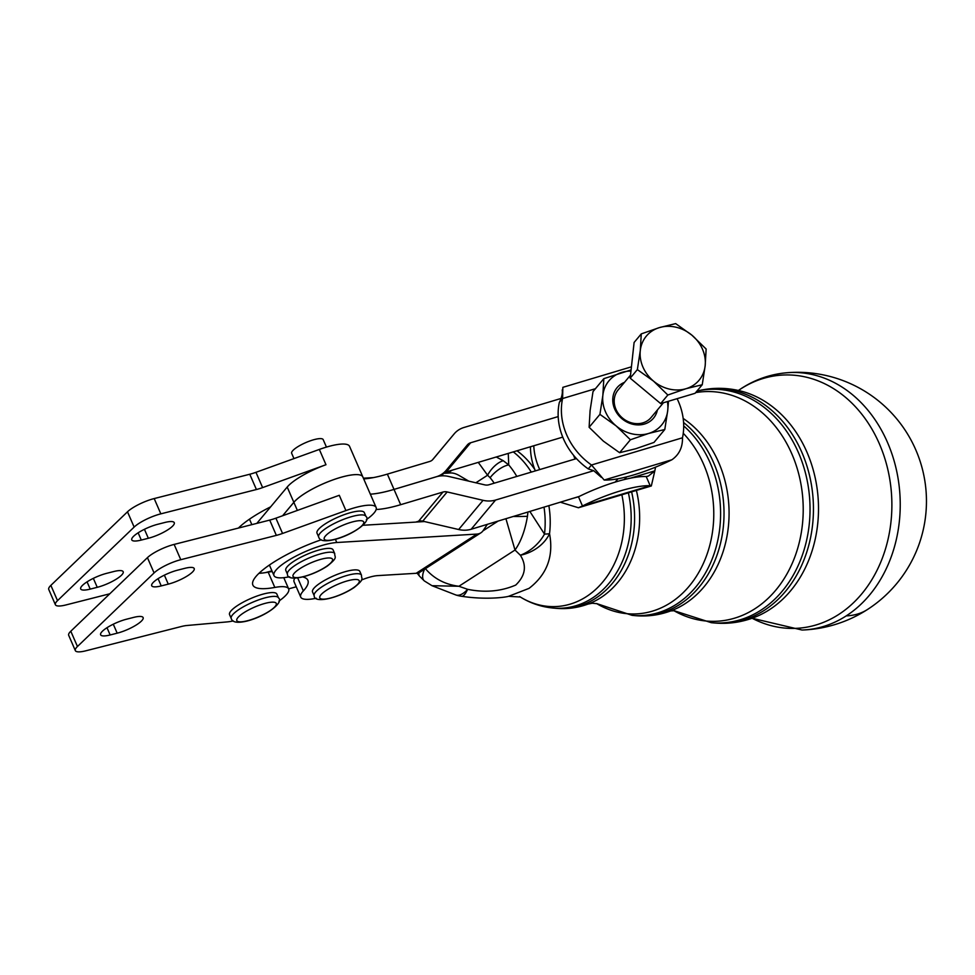 <?xml version="1.0" encoding="UTF-8"?>
<svg xmlns="http://www.w3.org/2000/svg" width="975" height="975" viewBox="0 0 975 975"><rect width="100%" height="100%" fill="white"/><g stroke="black" fill="none" stroke-linecap="round" stroke-linejoin="round"><path stroke-width="1.46" d="M738.38 390.475L741.536 388.355C755.406 379.421 770.433 374.229 786.606 372.767A128.895 103.716 86.6 0 1 786.618 372.767A128.895 103.716 86.6 0 1 887.506 442.443A128.895 103.716 86.6 0 1 846.251 615.871A128.895 103.716 86.6 0 1 802.084 630.033L802.084 630.033A128.907 128.907 0 0 0 867.506 609.485A128.907 69.7 -122.9 0 1 847.397 615.81A128.907 69.7 -122.9 0 1 846.251 615.871M229.564 614.64A25.777 6.325 -23.5 0 1 232.099 609.728A25.777 6.325 -23.5 0 1 257.607 595.835A25.777 6.325 -23.5 0 1 276.851 594.08L278.509 597.894A25.777 6.325 156.5 0 0 265.822 597.663A25.777 6.325 156.5 0 0 233.768 613.543A25.777 6.325 156.5 0 0 231.233 618.455L229.564 614.64M353.206 570.009A25.777 6.325 -23.5 0 1 359.824 571.399L361.493 575.213A25.777 6.325 156.5 0 0 354.863 573.824A25.777 6.325 156.5 0 0 321.238 587.291A25.777 6.325 156.5 0 0 314.206 595.774L312.548 591.959A25.777 6.325 -23.5 0 1 326.064 579.552A25.777 6.325 -23.5 0 1 353.206 570.009M293.962 458.603L291.671 453.338A17.184 4.217 -23.5 0 1 293.353 450.06A17.184 4.217 -23.5 0 1 310.367 440.798A17.184 4.217 -23.5 0 1 323.188 439.628L326.442 447.098M317.009 533.167A25.777 6.325 -23.5 0 1 319.544 528.255A25.777 6.325 -23.5 0 1 345.053 514.361A25.777 6.325 -23.5 0 1 364.297 512.606L365.954 516.421A25.777 6.325 156.5 0 0 353.255 516.189A25.777 6.325 156.5 0 0 321.202 532.07A25.777 6.325 156.5 0 0 318.667 536.981L317.009 533.167M326.467 548.498A25.777 6.325 -23.5 0 1 333.097 549.888L334.754 553.702A25.777 6.325 156.5 0 0 328.124 552.313A25.777 6.325 156.5 0 0 294.499 565.78A25.777 6.325 156.5 0 0 287.467 574.263L285.809 570.448A25.777 6.325 -23.5 0 1 299.325 558.041A25.777 6.325 -23.5 0 1 326.467 548.498M624.463 382.371A23.753 20.67 39.9 0 0 612.873 397.69A23.753 20.67 39.9 0 0 631.995 424.04A23.753 20.67 39.9 0 0 657.418 409.939M630.52 375.131L618.089 389.988A21.487 18.708 39.9 0 0 614.299 399.043A21.487 18.708 39.9 0 0 627.266 421.2A21.487 18.708 39.9 0 0 651.056 417.556L663.427 402.76M668.484 401.249L667.729 410.487A34.381 29.92 39.9 0 0 667.388 401.578M630.959 371.085A34.381 29.92 39.9 0 0 622.001 372.352A34.381 29.92 39.9 0 0 602.855 395.35A34.381 29.92 39.9 0 0 605.499 411.828A34.381 29.92 39.9 0 0 616.139 425.904L599.93 414.363L602.855 395.35L603.83 378.653L631.093 369.915M603.83 378.653L593.019 391.584L590.094 410.597L589.119 427.282L603.391 441.151L619.6 452.705L635.834 448.719L653.993 442.418L664.804 429.487L648.582 433.473L630.411 439.774L619.6 452.705M655.48 467.171A64.448 56.111 -140.1 0 1 654.822 470.876L651.324 485.964L650.191 485.721A64.448 15.807 156.5 0 0 582.477 505.976L578.419 507.756L560.978 502.393M539.76 469.572A64.448 56.111 -140.1 0 1 539.017 467.951A64.448 56.111 -140.1 0 1 533.776 445.77L562.746 437.117M601.343 477.336L593.726 470.706L588.242 468.89L591.496 465.002L604.171 480.029A64.448 15.807 156.5 0 0 671.885 459.773C679.136 454.703 682.671 447.379 682.488 437.787A64.448 56.111 39.9 0 0 678.393 401.456A64.448 56.111 39.9 0 0 677.101 398.678M631.434 366.832L562.843 387.343L562.587 398.531A64.448 56.111 39.9 0 0 566.694 434.862A64.448 56.111 39.9 0 0 591.496 465.002L682.488 437.787M595.42 388.708L562.587 398.531L559.516 402.163C561.844 397.142 562.733 393.071 562.197 389.939M370.329 494.167A60.157 14.759 156.5 0 0 394.01 489.401L436.349 476.751A25.777 22.449 -140.1 0 0 446.16 470.364A25.777 22.449 -140.1 0 0 446.184 470.34L467.378 444.893A8.592 7.483 39.9 0 0 467.378 444.893A8.592 7.483 39.9 0 1 470.657 442.76L558.188 416.581A64.448 56.111 -140.1 0 1 559.333 402.419M558.188 416.581A64.448 56.111 39.9 0 0 563.428 438.75A64.448 56.111 39.9 0 0 576.457 458.603L488.926 484.77A8.592 7.483 -140.1 0 1 484.758 484.867L448.853 476.495A25.777 22.449 39.9 0 0 436.349 476.763L394.022 489.413L387.367 474.118A60.157 14.759 156.5 0 1 363.687 478.883M153.611 582.063A19.342 4.741 -23.5 0 1 177.657 570.156L184.689 568.364A19.342 4.741 -23.5 0 1 194.208 568.535A19.342 4.741 -23.5 0 1 192.307 572.215A19.342 4.741 -23.5 0 1 168.273 584.135L161.228 585.914A19.342 4.741 -23.5 0 1 151.71 585.743A19.342 4.741 -23.5 0 1 153.611 582.063M102.533 631.118A19.342 4.741 -23.5 0 1 126.567 619.198L133.612 617.407A19.342 4.741 -23.5 0 1 143.13 617.589A19.342 4.741 -23.5 0 1 141.229 621.27A19.342 4.741 -23.5 0 1 117.183 633.177L110.151 634.969A19.342 4.741 -23.5 0 1 100.632 634.798A19.342 4.741 -23.5 0 1 102.533 631.118M366.344 519.626A38.671 9.482 156.5 0 0 374.156 512.862A38.671 9.482 156.5 0 0 376.118 507.463A38.671 9.482 156.5 0 0 345.918 510.583L339.276 495.3L275.901 518.176A21.487 5.265 -23.5 0 1 272.72 519.248A21.487 5.265 -23.5 0 1 269.709 520.102L174.135 544.416A21.487 5.265 156.5 0 0 159.035 550.156A21.487 5.265 156.5 0 0 147.432 557.651L70.797 631.227A21.487 5.265 156.5 0 0 68.689 635.322L75.331 650.605A21.487 5.265 -23.5 0 1 77.452 646.51L70.797 631.227M269.709 520.102L276.352 535.385A21.487 5.265 156.5 0 0 279.362 534.532A21.487 5.265 156.5 0 0 282.555 533.459L275.901 518.176M233.305 620.929A38.671 9.482 156.5 0 1 231.587 621.27A38.671 9.482 156.5 0 1 226.919 621.928L186.786 625.511A21.487 5.265 156.5 0 0 184.226 625.877A21.487 5.265 156.5 0 0 181.301 626.523L85.91 650.788A21.487 5.265 -23.5 0 1 76.147 651.398A21.487 5.265 -23.5 0 1 75.331 650.605M147.432 557.651L154.074 572.934A21.487 5.265 -23.5 0 1 165.677 565.427A21.487 5.265 -23.5 0 1 180.777 559.699L174.135 544.416M289.709 576.859A66.58 16.331 156.5 0 0 286.431 577.322A38.671 9.482 -23.5 0 1 277.119 577.566A38.671 9.482 -23.5 0 1 273.987 575.579A38.671 9.482 -23.5 0 1 295.486 556.335A38.671 9.482 -23.5 0 1 336.777 542.514L476.872 534.081A25.777 13.942 57.1 0 0 480.894 532.813A25.777 13.942 57.1 0 0 483.186 530.546L487.305 524.416M282.64 515.738L293.853 502.344A38.671 9.482 -23.5 0 1 331.683 480.358A38.671 9.482 -23.5 0 1 362.822 476.897A38.671 9.482 -23.5 0 1 362.822 476.897L376.118 507.463M575.165 458.993A23.632 20.572 -140.1 0 1 573.617 455.349M133.673 536.213A19.342 4.741 -23.5 0 1 157.718 524.294L164.751 522.503A19.342 4.741 -23.5 0 1 174.269 522.685A19.342 4.741 -23.5 0 1 172.368 526.366A19.342 4.741 -23.5 0 1 148.334 538.273L141.29 540.065A19.342 4.741 -23.5 0 1 131.771 539.894A19.342 4.741 -23.5 0 1 133.673 536.213M82.595 585.256A19.342 4.741 -23.5 0 1 106.628 573.349L113.661 571.557A19.342 4.741 -23.5 0 1 123.191 571.728A19.342 4.741 -23.5 0 1 121.29 575.408A19.342 4.741 -23.5 0 1 97.244 587.316L90.212 589.107A19.342 4.741 -23.5 0 1 80.693 588.937A19.342 4.741 -23.5 0 1 82.595 585.256M238.424 528.06A61.315 15.039 -23.5 0 1 270.66 506.829L287.198 487.049L293.841 502.32A38.671 9.482 -23.5 0 1 332.621 480.005A38.671 9.482 -23.5 0 1 362.822 476.885L349.538 446.318A38.671 9.482 156.5 0 0 319.337 449.438L255.962 472.314A21.487 5.265 -23.5 0 1 252.781 473.387A21.487 5.265 -23.5 0 1 249.771 474.24L154.196 498.566A21.487 5.265 156.5 0 0 139.096 504.294A21.487 5.265 156.5 0 0 127.493 511.802L50.858 585.378A21.487 5.265 156.5 0 0 48.75 589.461L55.392 604.744A21.487 5.265 -23.5 0 1 57.513 600.649L50.858 585.378M249.771 474.24L256.413 489.523A21.487 5.265 156.5 0 0 259.423 488.67A21.487 5.265 156.5 0 0 262.616 487.597L255.962 472.314M109.797 593.787L65.971 604.939A21.487 5.265 -23.5 0 1 56.209 605.536A21.487 5.265 -23.5 0 1 55.392 604.744M127.493 511.802L134.136 527.085A21.487 5.265 -23.5 0 1 145.738 519.577A21.487 5.265 -23.5 0 1 160.838 513.849L154.196 498.566M287.198 487.049A38.671 9.482 -23.5 0 1 325.979 464.722L262.616 487.597M640.283 350.586A34.381 29.92 39.9 0 0 642.939 367.063A34.381 29.92 39.9 0 0 653.567 381.152A34.381 29.92 39.9 0 0 686.01 388.708A34.381 29.92 39.9 0 0 705.169 365.722A34.381 29.92 39.9 0 0 702.512 349.245A34.381 29.92 39.9 0 0 691.872 335.156L706.144 349.026L705.169 365.722L702.244 384.735L686.01 388.708L667.838 395.009L653.567 381.152L637.358 369.598L640.283 350.586L641.27 333.889L659.429 327.588A34.381 29.92 39.9 0 0 640.283 350.586M691.872 335.156A34.381 29.92 39.9 0 0 659.429 327.588L675.663 323.602L691.872 335.156M637.358 369.598L630.191 378.166L634.103 342.469L641.27 333.889M630.191 378.166L660.672 403.589L695.065 393.303L702.244 384.735M660.672 403.589L667.838 395.009M241.483 527.28A61.315 15.039 -23.5 0 1 239.021 527.475M256.413 489.523L160.838 513.849M134.136 527.085L57.513 600.649M579.187 496.458L471.157 529.254A25.777 22.449 -140.1 0 1 458.652 529.523L422.748 521.15A8.592 7.483 39.9 0 0 418.58 521.235L415.679 522.1L362.919 525.281M593.702 470.706L495.568 500.053A25.777 22.449 -140.1 0 1 483.064 500.321L447.159 491.948A8.592 7.483 39.9 0 0 442.991 492.046L400.664 504.697L394.022 489.413A60.157 14.759 156.5 0 1 370.342 494.179M293.841 502.32L282.616 515.751M256.815 523.38L270.66 506.829M561.247 398.397L464.003 427.477A25.777 22.449 39.9 0 0 454.192 433.851L432.973 459.335A8.592 7.483 -140.1 0 1 429.695 461.467L387.367 474.118M454.192 433.851A25.777 22.449 39.9 0 0 454.167 433.887L432.339 459.993L454.192 433.851M470.657 442.76L446.245 471.949A8.592 7.483 39.9 0 0 443.601 473.423M446.245 471.949L533.776 445.77M376.155 509.498A60.157 14.759 156.5 0 0 400.664 504.697M480.894 532.813L420.176 572.045A25.777 13.942 -122.9 0 1 416.154 573.3L377.678 575.616A22.742 5.582 156.5 0 0 361.433 580.028M316.278 598.248A38.671 9.482 -23.5 0 1 300.727 597.09A38.671 9.482 -23.5 0 1 303.347 590.923A66.58 16.331 156.5 0 0 307.881 580.308A66.58 16.331 156.5 0 0 302.811 576.968M294.803 578.114A38.671 9.482 156.5 0 0 294.084 581.819L300.727 597.09M363.395 478.201L373.486 477.592M443.662 473.362L450.304 472.96A25.777 13.942 -122.9 0 1 459.274 475.581L468.78 481.138M415.764 522.076L424.491 521.552M296.242 586.792L288.649 588.863M265.285 572.654L271.915 570.838M272.232 571.557A38.671 9.482 156.5 0 0 268.186 572.154A61.315 15.039 -23.5 0 1 258.96 573.337M276.352 535.385L180.777 559.699M278.911 601.1A38.671 9.482 156.5 0 0 288.673 588.937A38.671 9.482 156.5 0 0 274.828 587.438A61.315 15.039 -23.5 0 1 252.866 585.073A61.315 15.039 -23.5 0 1 321.263 539.772M345.918 510.583L282.555 533.459M154.074 572.934L77.452 646.51M588.242 468.89A64.448 56.111 -140.1 0 1 576.457 458.603M624.219 479.578A40.816 35.539 39.9 0 0 626.194 477.433L626.657 476.872M535.36 470.888A64.448 56.111 -140.1 0 1 530.461 446.769M650.191 485.721L646.206 476.556A64.448 15.807 156.5 0 0 578.48 496.799L582.477 505.976L650.191 485.721M646.206 476.556L648.363 476.08L654.639 471.132M571.703 498.7L578.48 496.799M630.411 439.774L616.139 425.904A34.381 29.92 39.9 0 0 648.582 433.473A34.381 29.92 39.9 0 0 667.729 410.487L664.804 429.487M599.93 414.363L589.119 427.282M425.063 568.267C433.643 578.516 444.929 584.513 458.908 586.268L467.622 589.314A34.381 14.028 107.6 0 1 455.91 594.994A34.381 34.381 0 0 0 461.528 596.273C485.501 599.918 504.806 597.431 508.597 596.322L520.357 596.992M424.6 569.181A17.184 8.166 129.5 0 0 424.32 580.917L432.023 585.707L458.908 586.268L515.007 550.034L505.964 518.846M455.91 594.994L432.023 585.707M417.142 573.19L419.603 576.262A17.184 6.947 -40.2 0 1 418.994 572.654M478.262 462.369L487.585 475.215A17.184 8.166 -50.5 0 1 503.271 460.712L508.743 464.929A17.184 6.947 139.8 0 0 490.096 477.713L487.585 475.215L475.861 482.796M513.813 516.494A17.184 0.78 0.1 0 0 527.451 516.311C525.086 530.424 520.942 541.661 515.007 550.034L520.37 555.238A34.381 23.997 -43.3 0 0 544.489 534.093A80.949 65.142 -93.4 0 0 544.05 507.451M527.902 512.277L527.451 516.311M548.913 506.001A80.584 64.838 86.6 0 1 549.547 533.715A34.381 26.337 -24.5 0 1 520.37 555.238C526.951 565.732 525.415 575.664 515.738 585.061C500.931 591.411 484.892 592.824 467.622 589.314A34.381 8.019 98 0 1 461.528 596.273M496.238 456.995L503.271 460.712M529.998 511.656L544.489 534.093A34.381 4.448 -173.3 0 0 549.547 533.715C553.788 556.347 546.963 574.567 529.047 588.364L508.597 596.322M508.255 453.399L508.743 464.929A78.756 63.375 86.6 0 1 516.811 476.434M628.363 492.826A92.649 74.551 86.6 0 1 592.373 598.077A92.649 74.551 86.6 0 1 552.959 608.034L555.994 608.315A93.113 74.917 -93.4 0 0 595.603 598.309A93.113 74.917 -93.4 0 0 631.605 491.851M683.694 425.917A104.8 84.325 86.6 0 1 710.251 463.088A104.8 84.325 86.6 0 1 676.711 604.086A104.8 84.325 86.6 0 1 632.129 615.359L635.152 615.639A105.263 84.703 -93.4 0 0 679.941 604.317A105.263 84.703 -93.4 0 0 713.627 462.686A105.263 84.703 -93.4 0 0 683.585 422.541M801.852 452.351A117.427 94.49 -93.4 0 0 700.318 390.317L697.344 390.951A116.951 94.112 86.6 0 1 798.488 452.741A116.951 94.112 86.6 0 1 761.048 610.106A116.951 94.112 86.6 0 1 711.287 622.684L714.322 622.964A117.427 94.49 -93.4 0 0 764.278 610.338A117.427 94.49 -93.4 0 0 801.852 452.351M265.651 603.232A21.487 5.265 -23.5 0 1 274.121 607.523A21.487 5.265 -23.5 0 1 247.406 620.758A21.487 5.265 -23.5 0 1 238.948 616.468A21.487 5.265 -23.5 0 1 265.651 603.232M325.674 590.813A21.487 5.265 -23.5 0 1 353.693 579.589A21.487 5.265 -23.5 0 1 353.352 587.815A21.487 5.265 -23.5 0 1 325.333 599.04A21.487 5.265 -23.5 0 1 325.674 590.813M353.096 521.759A21.487 5.265 -23.5 0 1 361.567 526.049A21.487 5.265 -23.5 0 1 334.852 539.285A21.487 5.265 -23.5 0 1 326.381 534.995A21.487 5.265 -23.5 0 1 353.096 521.759M298.935 569.303A21.487 5.265 -23.5 0 1 326.954 558.078A21.487 5.265 -23.5 0 1 326.613 566.304A21.487 5.265 -23.5 0 1 298.594 577.529A21.487 5.265 -23.5 0 1 298.935 569.303M164.373 575.153L168.273 584.135M113.283 624.207L117.183 633.177M336.777 542.514L335.388 539.321M297.363 510.425L293.853 502.344M144.434 529.303L148.334 538.273M93.344 578.346L97.244 587.316M261.068 573.178L260.508 571.911M325.979 464.722L319.337 449.438M87.055 581.856L90.212 589.107M138.145 532.813L141.29 540.065M447.159 491.948L422.748 521.15M458.652 529.523L483.064 500.321M446.136 470.389L441.565 475.849L446.16 470.364M495.568 500.053L471.157 529.254M418.58 521.235L442.991 492.046M303.347 590.923L297.704 577.943M476.872 534.081L416.154 573.3M274.828 587.438L268.186 572.154M106.994 627.717L110.151 634.969M158.084 578.663L161.228 585.914M671.885 459.773L604.171 480.029M617.979 478.786L615.201 482.101M630.398 478.189L654.822 470.876M802.084 630.033L752.091 618.235A126.823 102.046 -93.4 0 0 838.78 614.421A126.823 102.046 -93.4 0 0 879.365 443.796A126.823 102.046 -93.4 0 0 740.732 388.928A126.823 102.046 -93.4 0 0 738.416 390.475M700.318 390.317C713.456 387.514 726.57 387.672 739.684 390.768A117.049 94.185 86.6 0 1 817.184 489.097A117.049 94.185 86.6 0 1 769.47 609.68A117.049 94.185 86.6 0 1 753.346 617.784C740.707 622.44 727.691 624.171 714.322 622.964M711.287 622.684L673.701 610.582A114.965 92.515 -93.4 0 0 755.064 608.656A114.965 92.515 -93.4 0 0 798.184 471.912A114.965 92.515 -93.4 0 0 695.65 392.608M683.17 418.446A104.886 84.398 86.6 0 1 729.068 511.79A104.886 84.398 86.6 0 1 685.145 603.671A104.886 84.398 86.6 0 1 670.69 610.935L674.615 610.691M632.129 615.359L596.615 603.562A102.814 82.729 -93.4 0 0 670.727 602.635A102.814 82.729 -93.4 0 0 683.256 433.278M636.382 490.425A92.735 74.624 86.6 0 1 600.807 597.651A92.735 74.624 86.6 0 1 588.023 604.073L592.264 603.245L597.09 603.696M482.942 530.875L497.798 521.284M520.187 596.919A90.663 72.954 -93.4 0 0 586.389 596.627A90.663 72.954 -93.4 0 0 621.855 494.764M447.586 473.131L452.144 470.182M494.215 483.198A61.644 49.603 -93.4 0 0 490.096 477.713M531.29 472.107A80.949 65.142 -93.4 0 0 513.301 451.9M517.018 450.791A80.584 64.838 86.6 0 1 534.824 469.548M867.506 609.485A128.907 128.907 0 0 0 786.618 372.767M231.233 618.455C232.233 622.391 237.425 623.269 246.809 621.099C266.528 616.102 284.237 602.282 278.509 597.894M314.206 595.774C313.828 603.61 337.387 598.674 354.12 587.535C365.442 578.407 361.103 579.077 361.493 575.213M318.667 536.981C319.678 540.918 324.87 541.795 334.254 539.626C353.974 534.629 371.67 520.808 365.954 516.421M287.467 574.263C287.101 582.099 310.647 577.163 327.381 566.024C338.703 556.896 334.364 557.566 334.754 553.702M273.987 575.579L269.405 565.049M249.466 519.188L251.842 524.648M288.673 588.937L283.774 577.675M578.419 507.756L651.324 485.964M670.678 610.935C659.173 615.164 647.339 616.736 635.152 615.639M588.023 604.073C577.651 607.888 566.975 609.302 555.994 608.315M419.603 576.262L424.32 580.917M519.638 596.578C529.925 603.05 541.028 606.877 552.959 608.034"/></g></svg>

